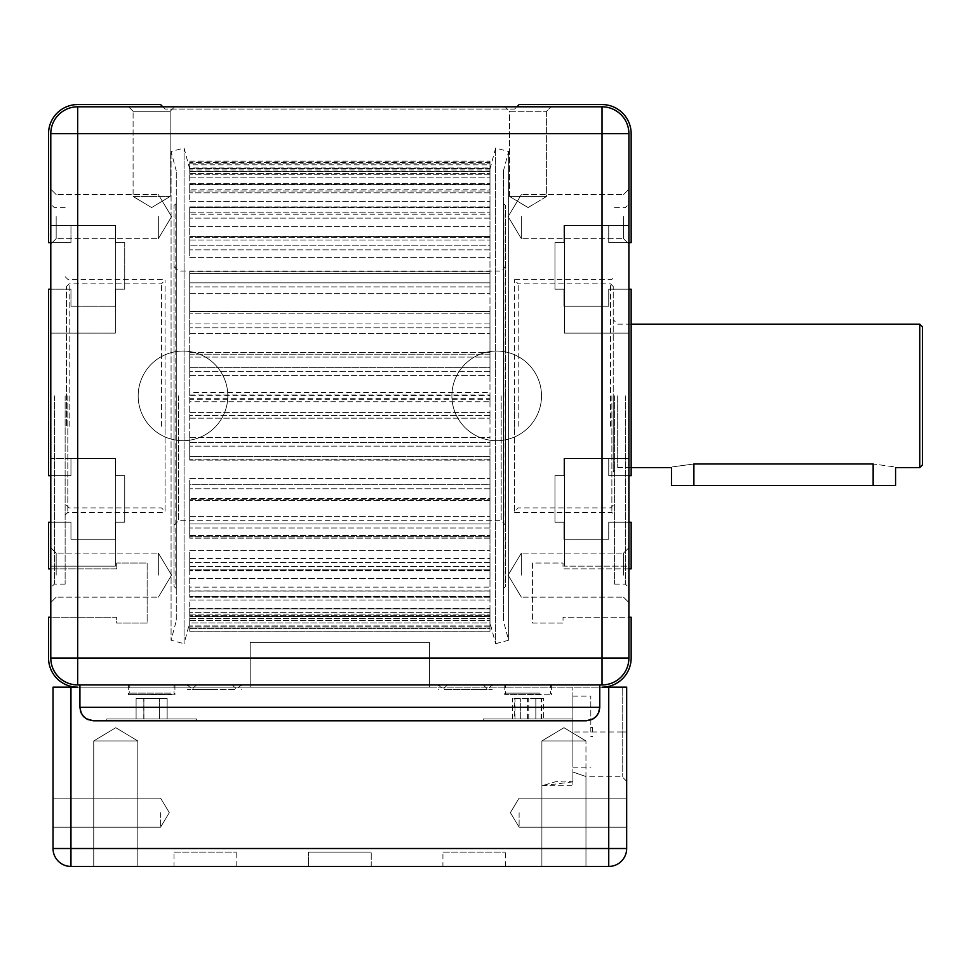 <?xml version="1.0" encoding="UTF-8"?>
<svg xmlns="http://www.w3.org/2000/svg" width="971" height="971" viewBox="0 0 971 971"><rect width="100%" height="100%" fill="white"/><g stroke="black" fill="none" stroke-linecap="round" stroke-linejoin="round"><path stroke-width="0.73" stroke-dasharray="4.86 3.64" d="M628.905 568.86L563.034 568.86L563.034 563.034L532.557 563.034L532.557 623.079L563.034 623.079L563.034 617.253L631.15 617.253L631.15 658.035A29.13 29.13 0 0 1 602.02 687.165L250.215 687.165L250.215 642.353L429.485 642.353L250.215 642.353L250.215 687.165L250.215 642.353L429.485 642.353L429.485 687.165L429.485 642.353L250.215 642.353L250.215 687.165L77.68 687.165A29.13 29.13 0 0 1 48.55 658.035L48.55 617.253L116.666 617.253L116.666 623.079L147.143 623.079L147.143 563.034L116.666 563.034L116.666 568.86L50.795 568.86L50.795 566.166L115.331 566.166L115.331 458.615L115.331 566.166L115.331 458.615L115.331 566.166L50.795 566.166L50.795 522.252L70.956 522.252L70.956 539.281L115.767 539.281L115.767 522.252L124.737 522.252L124.737 475.644L115.767 475.644L115.767 458.615L70.956 458.615L70.956 475.644L50.795 475.644L50.795 458.615L115.331 458.615L50.795 458.615L115.331 458.615L50.795 458.615L50.795 333.126L115.331 333.126L115.331 225.575L115.331 333.126L115.331 225.575L50.795 225.575L115.331 225.575L115.331 333.126L50.795 333.126L50.795 458.615M628.905 475.644L608.744 475.644L608.744 458.615L563.933 458.615L563.933 475.644L554.963 475.644L554.963 522.252L563.933 522.252L563.933 539.281L608.744 539.281L608.744 522.252L631.15 522.252L631.15 568.86L563.034 568.86L563.034 563.034L532.557 563.034L532.557 623.079L563.034 623.079L563.034 617.253L628.905 617.253M628.905 242.604L608.744 242.604L608.744 225.575L563.933 225.575L563.933 242.604L554.963 242.604L554.963 289.212L563.933 289.212L563.933 306.241L608.744 306.241L608.744 289.212L631.15 289.212L631.15 475.644L608.744 475.644L608.744 458.615L563.933 458.615L563.933 475.644L554.963 475.644L554.963 522.252L563.933 522.252L563.933 539.281L608.744 539.281L608.744 522.252L628.905 522.252M162.825 106.81L165.07 109.055L514.63 109.055L519.109 104.565L602.02 104.565A29.13 29.13 0 0 1 631.15 133.695L631.15 242.604L608.744 242.604L608.744 225.575L563.933 225.575L563.933 242.604L554.963 242.604L554.963 289.212L563.933 289.212L563.933 306.241L608.744 306.241L608.744 289.212L628.905 289.212M50.795 333.126L115.331 333.126L50.795 333.126L50.795 289.212L70.956 289.212L70.956 306.241L115.767 306.241L115.767 289.212L124.737 289.212L124.737 242.604L115.767 242.604L115.767 225.575L70.956 225.575L70.956 242.604L48.55 242.604L48.55 133.695A29.13 29.13 0 0 1 77.68 104.565L160.591 104.565L165.07 109.055L514.63 109.055L516.875 106.81M50.795 658.035L50.795 133.695L77.68 133.695L77.68 658.035L50.795 658.035A26.885 26.885 0 0 0 77.68 684.931A26.885 26.885 0 0 1 50.795 658.035L50.795 617.253L116.666 617.253L116.666 623.079L147.143 623.079L147.143 563.034L116.666 563.034L116.666 568.86L48.55 568.86L48.55 522.252L70.956 522.252L70.956 539.281L115.767 539.281L115.767 522.252L124.737 522.252L124.737 475.644L115.767 475.644L115.767 458.615L70.956 458.615L70.956 475.644L48.55 475.644L48.55 289.212L70.956 289.212L70.956 306.241L115.767 306.241L115.767 289.212L124.737 289.212L124.737 242.604L115.767 242.604L115.767 225.575L70.956 225.575L70.956 242.604L50.795 242.604L50.795 133.695A26.885 26.885 0 0 1 77.68 106.81L602.02 106.81A26.885 26.885 0 0 1 628.905 133.695L628.905 225.575L564.369 225.575L564.369 333.126L564.369 225.575L564.369 333.126L564.369 225.575L628.905 225.575L564.369 225.575L628.905 225.575L628.905 333.126L564.369 333.126L628.905 333.126L628.905 133.695L628.905 658.035A26.885 26.885 0 0 1 602.02 684.931L77.68 684.931A26.885 26.885 0 0 1 50.795 658.035L50.795 566.166L115.331 566.166L50.795 566.166M541.515 395.865A44.812 44.812 0 0 1 474.297 434.68A44.812 44.812 0 0 1 474.297 357.061A44.812 44.812 0 0 1 541.515 395.865A44.812 44.812 0 0 0 474.297 357.061A44.812 44.812 0 0 0 474.297 434.68A44.812 44.812 0 0 0 541.515 395.865A44.812 44.812 0 0 0 474.297 357.061A44.812 44.812 0 0 0 474.297 434.68A44.812 44.812 0 0 0 541.515 395.865A44.812 44.812 0 0 0 474.297 357.061A44.812 44.812 0 0 0 474.297 434.68A44.812 44.812 0 0 0 541.515 395.865M227.809 395.865A44.812 44.812 0 0 1 160.591 434.68A44.812 44.812 0 0 1 160.591 357.061A44.812 44.812 0 0 1 227.809 395.865A44.812 44.812 0 0 0 160.591 357.061A44.812 44.812 0 0 0 160.591 434.68A44.812 44.812 0 0 0 227.809 395.865A44.812 44.812 0 0 0 160.591 357.061A44.812 44.812 0 0 0 160.591 434.68A44.812 44.812 0 0 0 227.809 395.865A44.812 44.812 0 0 0 160.591 357.061A44.812 44.812 0 0 0 160.591 434.68A44.812 44.812 0 0 0 227.809 395.865M70.956 687.165L429.485 687.165L250.215 687.165L429.485 687.165L429.485 642.353L429.485 687.165L626.671 687.165L622.193 687.165L626.671 687.165L626.671 848.508A17.927 17.927 0 0 1 608.744 866.435L70.956 866.435A17.927 17.927 0 0 1 53.029 848.508L53.029 687.165L70.956 687.165L70.956 866.435M622.193 687.165L572.89 687.165L622.193 687.165L622.193 776.8L622.193 687.165M592.613 731.988L592.613 727.497L592.613 731.988M590.817 731.988L590.817 696.134L590.817 731.988M572.89 781.849L541.891 785.757L555.448 781.764L563.933 781.036L572.89 781.849L572.89 785.757L572.89 772.03L572.89 781.849M541.891 866.435L541.891 740.946L541.891 866.435L541.891 740.946L585.962 740.946L541.891 740.946L563.933 727.704L541.891 740.946L585.962 740.946L541.891 740.946L585.962 740.946L541.891 740.946L563.933 727.704L541.891 740.946L585.962 740.946L541.891 740.946L541.891 866.435L585.962 866.435L541.891 866.435L585.962 866.435L541.891 866.435L585.962 866.435L541.891 866.435L585.962 866.435L541.891 866.435L585.962 866.435L541.891 866.435L541.891 785.757L572.89 785.757M572.89 772.03C589.967 777.917 589.967 777.917 572.89 772.03C589.967 777.917 589.967 777.917 572.89 772.03L572.89 687.165L572.89 772.03M572.89 761.652L572.89 696.134L572.89 761.652M626.671 731.988L626.671 781.279L626.671 731.988L622.193 731.988L626.671 731.988M626.671 812.654L626.671 827.183L626.671 812.654M137.809 866.435L137.809 740.946L137.809 866.435L137.809 740.946L137.809 866.435L137.809 740.946L115.767 727.704L137.809 740.946L115.767 727.704L137.809 740.946L115.767 727.704L93.738 740.946L115.767 727.704L93.738 740.946L115.767 727.704L93.738 740.946L137.809 740.946L93.738 740.946L93.738 866.435L137.809 866.435L93.738 866.435L137.809 866.435L93.738 866.435L137.809 866.435L93.738 866.435L137.809 866.435L93.738 866.435L137.809 866.435L93.738 866.435L93.738 740.946L137.809 740.946L93.738 740.946L137.809 740.946L93.738 740.946L93.738 866.435L93.738 740.946L137.809 740.946L93.738 740.946L137.809 740.946L93.738 740.946L93.738 866.435M519.109 812.654L519.109 827.183L519.109 812.654M160.591 812.654L160.591 827.183L160.591 812.654M53.029 812.654L53.029 827.183L53.029 812.654M442.922 852.089L505.673 852.089L442.922 852.089L442.922 866.435L505.673 866.435L442.922 866.435M308.475 852.089L371.225 852.089L308.475 852.089L371.225 852.089L308.475 852.089L371.225 852.089L308.475 852.089L371.225 852.089L308.475 852.089L308.475 866.435L371.225 866.435L308.475 866.435L308.475 852.089L308.475 866.435L371.225 866.435L308.475 866.435L371.225 866.435L308.475 866.435L308.475 852.089M174.027 852.089L236.778 852.089L174.027 852.089L174.027 866.435L236.778 866.435L174.027 866.435M308.475 866.435L371.225 866.435L308.475 866.435M564.369 458.615L628.905 458.615L564.369 458.615L564.369 566.166L564.369 458.615L564.369 566.166L564.369 458.615L628.905 458.615L628.905 333.126L628.905 566.166L564.369 566.166L628.905 566.166L628.905 458.615L564.369 458.615M509.544 111.289L546.6 111.289L509.544 111.289L505.066 106.81L551.079 106.81L505.066 106.81L551.079 106.81L505.066 106.81L509.544 111.289L546.6 111.289L509.544 111.289L509.544 196.445L546.6 196.445L509.544 196.445L546.6 196.445L509.544 196.445L509.544 111.289M128.621 106.81L174.634 106.81L128.621 106.81L174.634 106.81L128.621 106.81L133.1 111.289L170.156 111.289L133.1 111.289L170.156 111.289L133.1 111.289L128.621 106.81M133.1 196.445L170.156 196.445L133.1 196.445L133.1 111.289L133.1 196.445L170.156 196.445L133.1 196.445L151.622 207.576L133.1 196.445M528.078 207.576L509.544 196.445L528.078 207.576L546.6 196.445L546.6 111.289L551.079 106.81L546.6 111.289L546.6 196.445L528.078 207.576M535.834 698.367L512.554 698.367L543.602 698.367L535.834 698.367L535.834 718.989L520.31 718.989L535.834 718.989L535.834 698.367M520.31 718.989L520.31 698.367L520.31 718.989L512.554 718.989L520.31 718.989M512.554 718.989L512.554 698.367M543.602 718.989L535.834 718.989L543.602 718.989L543.602 698.367M159.39 698.367L136.098 698.367L159.39 698.367L159.39 718.989L167.146 718.989L159.39 718.989L159.39 698.367M167.146 718.989L167.146 698.367L136.098 698.367L167.146 698.367L167.146 718.989L136.098 718.989L159.39 718.989L143.866 718.989L143.866 698.367L143.866 718.989L136.098 718.989L136.098 698.367L136.098 718.989L167.146 718.989M483.255 718.989L572.89 718.989L483.255 718.989L572.89 718.989L483.255 718.989L483.255 720.785L483.255 718.989M483.255 720.785L572.89 720.785L483.255 720.785M106.81 718.989L196.445 718.989L106.81 718.989L196.445 718.989L106.81 718.989L106.81 720.785L196.445 720.785L106.81 720.785L196.445 720.785L106.81 720.785L106.81 718.989M586.338 720.785L93.362 720.785L586.338 720.785L592.164 719.45L595.842 716.841L598.452 713.175L599.775 707.337L598.452 713.175L595.842 716.841L592.164 719.45L586.338 720.785L93.362 720.785L87.536 719.45L83.858 716.841L81.248 713.175L79.925 707.337L81.248 713.175L83.858 716.841L87.536 719.45L93.362 720.785M79.925 684.931L599.775 684.931L599.775 707.337L599.775 684.931L79.925 684.931L79.925 707.337L79.925 684.931L79.925 707.337L599.775 707.337L79.925 707.337L599.775 707.337L599.775 684.931L79.925 684.931L599.775 684.931M628.905 566.166L628.905 658.035L628.905 566.166L564.369 566.166L628.905 566.166M50.795 225.575L115.331 225.575L50.795 225.575L50.795 133.695A26.885 26.885 0 0 1 77.68 106.81L602.02 106.81L77.68 106.81A26.885 26.885 0 0 0 50.795 133.695M138.185 395.865A44.812 44.812 0 0 1 205.403 357.061A44.812 44.812 0 0 1 205.403 434.68A44.812 44.812 0 0 1 138.185 395.865A44.812 44.812 0 0 1 205.403 357.061A44.812 44.812 0 0 1 205.403 434.68A44.812 44.812 0 0 1 138.185 395.865M451.891 395.865A44.812 44.812 0 0 1 519.109 357.061A44.812 44.812 0 0 1 519.109 434.68A44.812 44.812 0 0 1 451.891 395.865A44.812 44.812 0 0 1 519.109 357.061A44.812 44.812 0 0 1 519.109 434.68A44.812 44.812 0 0 1 451.891 395.865M613.223 395.865L613.223 472.052L613.223 395.865M919.755 467.573L919.755 324.168M895.565 485.5L873.147 485.5L873.147 463.98C902.059 467.901 902.059 467.901 873.147 463.98L693.889 463.98C664.989 467.901 664.989 467.901 693.889 463.98L693.889 485.5L671.483 485.5M613.223 425.553L613.223 286.518L613.223 425.553M614.57 395.865L614.57 584.093L614.57 395.865M65.13 395.865L65.13 584.093L65.13 395.865M623.528 216.606L623.528 238.648L623.528 216.606M628.905 216.606L628.905 244.024L628.905 216.606M628.905 575.135L628.905 547.717L628.905 575.135M628.905 395.865L628.905 587.673L628.905 395.865M521.354 216.606L521.354 238.648L521.354 216.606M623.528 575.135L623.528 553.094L623.528 575.135M521.354 575.135L521.354 553.094L521.354 575.135M56.172 216.606L56.172 238.648L56.172 216.606M50.795 216.606L50.795 244.024L50.795 216.606M50.795 575.135L50.795 547.717L50.795 575.135M50.795 395.865L50.795 587.673L50.795 395.865M158.346 216.606L158.346 238.648L158.346 216.606M56.172 575.135L56.172 553.094L56.172 575.135M158.346 575.135L158.346 553.094L158.346 575.135M77.68 684.931L602.02 684.931A26.885 26.885 0 0 0 628.905 658.035A26.885 26.885 0 0 1 602.02 684.931L77.68 684.931L77.68 658.035L602.02 658.035L602.02 133.695L628.905 133.695A26.885 26.885 0 0 0 602.02 106.81A26.885 26.885 0 0 1 628.905 133.695M628.905 333.126L564.369 333.126L628.905 333.126M873.147 485.5L693.889 485.5M922.45 326.851L922.45 464.891M66.477 425.553L66.477 286.518L66.477 425.553M514.63 395.865L514.63 512.385L514.63 395.865M514.63 427.252L514.63 280.243L514.63 427.252M165.07 395.865L165.07 512.385L165.07 395.865M165.07 427.252L165.07 280.243L165.07 427.252M69.159 426.281L69.159 283.835L69.159 426.281M610.541 426.281L610.541 283.835L610.541 426.281M67.824 395.865L67.824 512.385L67.824 395.865M514.302 698.367L541.842 698.367L514.302 698.367L514.302 718.989L541.842 718.989L514.302 718.989M514.982 718.989L514.982 698.367M528.746 718.989L528.746 698.367M541.842 718.989L541.842 698.367M541.163 718.989L541.163 698.367M527.399 718.989L527.399 698.367M196.445 720.785L196.445 718.989L196.445 720.785M611.876 395.865L611.876 512.385L611.876 395.865M625.324 395.865L625.324 584.093L625.324 395.865M54.376 395.865L54.376 584.093L54.376 395.865M143.781 718.989L143.781 698.367M159.305 718.989L159.305 698.367M159.462 718.989L159.462 698.367M143.939 718.989L143.939 698.367M189.721 175.484L189.721 190.971L189.721 167.959L489.979 167.959L489.979 190.971L489.979 169.949L189.721 169.949L189.721 175.484M189.721 171.26L189.721 169.379L189.721 171.26L489.979 171.26L489.979 169.379L489.979 171.26L189.721 171.26M189.721 169.379L189.721 163.177L189.721 169.379M189.721 211.083L189.721 240.043L189.721 211.083M189.721 273.154L189.721 311.46L189.721 273.154M189.721 311.448L189.721 352.813L189.721 311.46L489.979 311.448L489.979 292.101L489.979 352.813L489.979 311.46L189.721 311.448M189.721 398.316L189.721 401.727L489.979 401.727L489.979 398.316L189.721 398.316L189.721 395.719L189.721 438.637L189.721 374.466L189.721 395.719L189.721 374.466L189.721 392.66L489.979 392.66L489.979 395.719L489.979 374.466L489.979 438.637L489.979 395.719L189.721 395.804L189.721 399.251L489.979 399.251L489.979 395.804M189.721 480.002L189.721 518.332L189.721 480.002M189.721 395.804L189.721 392.66M189.721 552.232L189.721 580.488L189.721 552.232M189.721 602.056L189.721 616.184L189.721 602.056M189.721 622.617L189.721 616.184L189.721 622.617L184.065 643.7L184.065 148.041L184.065 643.7L171.078 640.217L171.078 151.525L171.078 640.217L176.273 620.845L176.273 170.896L176.273 620.845M189.721 592.31L189.721 580.488L189.721 592.31M189.721 536.15L189.721 518.332L189.721 536.15M189.721 459.89L189.721 438.637L189.721 459.89M189.721 374.466L189.721 352.813L189.721 374.466M189.721 255.822L189.721 239.291L189.721 255.822M189.721 199.577L189.721 189.551L189.721 199.577M176.273 588.123L176.273 203.607L176.273 588.123L175.824 203.607L175.824 588.123L174.027 586.338L174.027 205.403L174.027 586.338M189.721 622.945L189.721 616.184L189.721 627.994L189.721 620.323L189.721 627.994L189.721 622.945L489.979 622.945L489.979 608.635L489.979 627.934L489.979 622.945L189.721 622.945M189.721 608.89L189.721 616.536L189.721 608.89L489.979 608.89L489.979 591.036L489.979 616.306L489.979 608.89L189.721 608.89M189.721 587.139L189.721 597.238L189.721 587.139L489.979 587.139L489.979 566.396L489.979 596.716L489.979 587.139L189.721 587.139M189.721 558.483L189.721 570.802L189.721 558.483L489.979 558.483L489.979 535.579L489.979 569.868L489.979 558.483L189.721 558.483M189.721 523.939L189.721 538.165L189.721 523.939L489.979 523.939L489.979 499.713L489.979 536.72L489.979 523.939L189.721 523.939M189.721 484.76L189.721 500.514L189.721 484.76L489.979 484.76L489.979 459.89L489.979 499.895L489.979 480.002L489.979 498.487L489.979 484.76L189.721 484.76M189.721 442.375L189.721 459.186L189.721 442.375L489.979 442.375L489.979 438.637L489.979 459.89L489.979 438.637L489.979 456.54L489.979 442.375L189.721 442.375M189.721 401.727L189.721 399.251M189.721 354.16L189.721 371.274L189.721 354.16L489.979 354.16L489.979 352.813L489.979 374.466L489.979 352.813L489.979 367.681L489.979 354.16L189.721 354.16M189.721 311.521L189.721 332.131L189.721 311.521L489.979 311.521L489.979 323.962L489.979 311.521L189.721 311.521M189.721 271.916L189.721 292.101L189.721 271.856L489.979 271.916L489.979 273.531L489.979 255.822L489.979 292.101L489.979 271.856L489.979 282.852L489.979 271.856L189.721 271.916M189.721 236.803L189.721 249.875L189.721 236.56L489.979 236.803L489.979 240.043L489.979 224.604L489.979 255.822L489.979 236.56L489.979 245.821L489.979 236.56L189.721 236.803M189.721 207.43L189.721 224.604L189.721 206.884L489.979 207.43L489.979 212.188L489.979 199.577L489.979 224.604L489.979 206.884L489.979 214.215L489.979 206.884L189.721 207.43M189.721 184.878L189.721 192.804L189.721 183.907L189.721 184.878L489.979 184.878L489.979 199.577L489.979 183.907L489.979 189.175L489.979 183.907L489.979 184.878L189.721 184.878M189.721 169.949L189.721 167.959M489.979 162.436L189.721 162.436L189.721 164.815L489.979 164.815L489.979 171.454L489.979 161.113L489.979 162.133L189.721 162.133M189.721 162.436L189.721 164.815M189.721 161.113L489.979 161.113L489.979 169.379L489.979 161.113L189.721 161.113M489.979 622.617L489.979 631.174L489.979 628.795L189.721 628.795L189.721 622.35L189.721 631.235L189.721 628.795L489.979 628.795L489.979 618.539L489.979 622.617L495.635 643.7L495.635 148.041L495.635 643.7L508.622 640.217L508.622 151.525L508.622 640.217L503.427 620.845L503.427 170.896L503.427 620.845M489.979 392.66L489.979 398.316M503.427 588.123L503.427 203.607L503.427 588.123L503.876 203.607L503.876 588.123L505.673 586.338L505.673 205.403L505.673 586.338M489.979 627.934L489.979 620.323L489.979 627.994L189.721 627.934L489.979 627.934M489.979 616.306L489.979 610.189L489.979 616.536L189.721 616.306L489.979 616.306M489.979 596.716L489.979 592.31L489.979 597.238L189.721 596.716L489.979 596.716M489.979 569.868L489.979 567.331L489.979 570.802L489.979 569.868L189.721 569.868L489.979 569.868M489.979 536.72L489.979 538.165L489.979 536.15L489.979 538.165L489.979 536.72L189.721 536.72L489.979 536.72M489.979 498.487L489.979 500.514L489.979 498.487L189.721 498.487L489.979 498.487M489.979 456.54L489.979 459.89L489.979 456.54L189.721 456.54L489.979 456.54M489.979 401.727L489.979 399.251M489.979 417.566L489.979 415.588L489.979 417.566M489.979 367.681L489.979 374.466L489.979 367.681L189.721 367.681L489.979 367.681M489.979 323.962L489.979 332.131L489.979 323.962L189.721 323.962L489.979 323.962M489.979 282.852L489.979 292.101L489.979 282.852L189.721 282.852L489.979 282.852M489.979 245.821L489.979 255.822L489.979 245.821L189.721 245.821L489.979 245.821M489.979 214.215L489.979 224.604L489.979 214.215L189.721 214.215L489.979 214.215M489.979 189.175L489.979 199.577L489.979 189.175L189.721 189.175L489.979 189.175M189.721 168.59L489.979 168.59L489.979 174.816L489.979 167.959M489.979 181.65L489.979 174.816L489.979 181.65M489.979 164.815L489.979 162.133M489.979 168.59L489.979 169.949M489.979 631.174L189.721 631.174L489.979 631.174M505.673 395.865L505.673 525.202L505.673 395.865M501.182 395.865L501.182 520.723L501.182 395.865M178.518 395.865L178.518 520.723L178.518 395.865M174.027 395.865L174.027 525.202L174.027 395.865M189.721 201.628L489.979 201.628L189.721 201.628M189.721 190.971L489.979 190.971L189.721 190.971M189.721 226.571L489.979 226.571L189.721 226.571M189.721 212.188L489.979 212.188L189.721 212.188M189.721 257.618L489.979 257.618L189.721 257.618M189.721 240.043L489.979 240.043L189.721 240.043M189.721 293.679L489.979 293.679L189.721 293.679M189.721 273.531L489.979 273.531L189.721 273.531M189.721 333.417L489.979 333.417L189.721 333.417M189.721 460.108L489.979 460.108L189.721 460.108M189.721 437.508L489.979 437.508L189.721 437.508M189.721 499.713L489.979 499.713L189.721 499.713M189.721 478.557L489.979 478.557L189.721 478.557M189.721 535.579L489.979 535.579L189.721 535.579M189.721 516.633L489.979 516.633L189.721 516.633M189.721 566.396L489.979 566.396L189.721 566.396M189.721 550.339L489.979 550.339L189.721 550.339M189.721 591.036L489.979 591.036L189.721 591.036M189.721 578.461L489.979 578.461L189.721 578.461M189.721 608.635L489.979 608.635L189.721 608.635M189.721 599.993L489.979 599.993L189.721 599.993M189.721 618.539L489.979 618.539L189.721 618.539M189.721 614.133L489.979 614.133L189.721 614.133M189.721 620.396L489.979 620.396L189.721 620.396M189.721 394.942L489.979 394.942M189.721 418.173L489.979 418.173L189.721 418.173M189.721 352.4L489.979 352.4L189.721 352.4M189.721 375.425L489.979 375.425L189.721 375.425M189.721 173.469L489.979 173.469L189.721 173.469M189.721 177.159L489.979 177.159L189.721 177.159M189.721 183.713L489.979 183.713L189.721 183.713M465.327 684.931L492.224 684.931L465.327 684.931M465.327 689.41L492.224 689.41L465.327 689.41C539.888 689.41 390.779 689.41 465.327 689.41M214.373 684.931L187.476 684.931L214.373 684.931M214.373 689.41L187.476 689.41L214.373 689.41C288.921 689.41 139.812 689.41 214.373 689.41M516.038 684.931L550.484 684.931L516.038 684.931M528.078 694.787L551.382 694.787L528.078 694.787M528.078 684.931L551.382 684.931L528.078 684.931M132.153 684.931L174.027 684.931L132.153 684.931M151.622 694.787L174.926 694.787L151.622 694.787M151.622 684.931L174.926 684.931L151.622 684.931M622.193 731.988L572.89 731.988L622.193 731.988M608.744 866.435L608.744 848.508L626.671 848.508M53.029 848.508L608.744 848.508L608.744 687.165M617.702 395.865L617.702 467.573L617.702 395.865M161.489 426.281L161.489 283.835L161.489 426.281M518.211 426.281L518.211 283.835L518.211 426.281M628.905 658.035L602.02 658.035L602.02 684.931M602.02 106.81L602.02 133.695L77.68 133.695L77.68 106.81M189.721 163.177L489.979 163.177L189.721 163.177M189.721 171.6L489.979 171.6L189.721 171.6M489.979 174.816L189.721 174.816L489.979 174.816M489.979 192.804L189.721 192.804L489.979 192.804M489.979 184.272L189.721 184.272L489.979 184.272M489.979 218.123L189.721 218.123L489.979 218.123M489.979 207.6L189.721 207.6L489.979 207.6M489.979 249.875L189.721 249.875L489.979 249.875M489.979 237.725L189.721 237.725L489.979 237.725M489.979 286.894L189.721 286.894L489.979 286.894M489.979 273.579L189.721 273.579L489.979 273.579M489.979 327.858L189.721 327.858L489.979 327.858M489.979 313.851L189.721 313.851L489.979 313.851M489.979 371.274L189.721 371.274L489.979 371.274M489.979 357.085L189.721 357.085L489.979 357.085M189.721 412.408L489.979 412.408L189.721 412.408M489.979 415.588L189.721 415.588L489.979 415.588M489.979 459.186L189.721 459.186L489.979 459.186M489.979 446.15L189.721 446.15L489.979 446.15M489.979 500.49L189.721 500.49L489.979 500.514M489.979 488.753L189.721 488.753L489.979 488.753M489.979 538.019L189.721 538.019L489.979 538.019M489.979 528.006L189.721 528.006L489.979 528.006M489.979 570.414L189.721 570.414L489.979 570.414M489.979 562.476L189.721 562.476L489.979 562.476M489.979 596.497L189.721 596.497L489.979 596.497M489.979 590.926L189.721 590.926L489.979 590.926M489.979 615.323L189.721 615.323L489.979 615.323M489.979 612.337L189.721 612.337L489.979 612.337M489.979 626.222L189.721 626.222L489.979 626.222M489.979 625.919L189.721 625.919L489.979 625.919M540.119 693.148L505.673 693.148L540.119 693.148M540.398 694.411L505.138 694.411L540.398 694.411M171.09 693.148L129.216 693.148L171.09 693.148M171.551 694.411L128.694 694.411L171.551 694.411M590.817 736.467L592.613 736.467M590.817 727.497L592.613 727.497M626.671 781.279L622.193 776.8L585.962 776.8L585.962 866.435L585.962 740.946L585.962 866.435M572.89 767.843L590.817 767.843M572.89 696.134L590.817 696.134M510.382 812.654L519.109 827.183L626.671 827.183L519.109 827.183L510.382 812.654L519.109 798.126L626.671 798.126L519.109 798.126L510.382 812.654L519.109 827.183L626.671 827.183L519.109 827.183L510.382 812.654L519.109 798.126L626.671 798.126L519.109 798.126L510.382 812.654M169.318 812.654L160.591 798.126L53.029 798.126L160.591 798.126L53.029 798.126L160.591 798.126L169.318 812.654L160.591 827.183L53.029 827.183L160.591 827.183L53.029 827.183L160.591 827.183L169.318 812.654L160.591 798.126L169.318 812.654L160.591 827.183L169.318 812.654M505.673 866.435L505.673 852.089M371.225 866.435L371.225 852.089L371.225 866.435M236.778 866.435L236.778 852.089M563.933 727.704L585.962 740.946L563.933 727.704M170.156 111.289L174.634 106.81L170.156 111.289L170.156 196.445L170.156 111.289M151.622 207.576L170.156 196.445L151.622 207.576M572.89 720.785L572.89 718.989L572.89 720.785M631.15 324.168L617.702 324.168L613.223 319.677M631.15 467.573L617.702 467.573L615.541 468.131L613.223 472.052M623.528 238.648L628.905 244.024L623.528 238.648L521.354 238.648L623.528 238.648M623.528 194.576L628.905 189.199L623.528 194.576L521.354 194.576L623.528 194.576M623.528 597.165L628.905 602.542L623.528 597.165L521.354 597.165L623.528 597.165M623.528 553.094L628.905 547.717L623.528 553.094L521.354 553.094L623.528 553.094M56.172 194.576L50.795 189.199L56.172 194.576L158.346 194.576L56.172 194.576M56.172 238.648L50.795 244.024L56.172 238.648L158.346 238.648L56.172 238.648M56.172 553.094L50.795 547.717L56.172 553.094L158.346 553.094L56.172 553.094M56.172 597.165L50.795 602.542L56.172 597.165L158.346 597.165L56.172 597.165M508.112 216.606L521.354 238.648L508.112 216.606L521.354 194.576L508.112 216.606M508.112 575.135L521.354 597.165L508.112 575.135L521.354 553.094L508.112 575.135M171.588 216.606L158.346 194.576L171.588 216.606L158.346 238.648L171.588 216.606M171.588 575.135L158.346 553.094L171.588 575.135L158.346 597.165L171.588 575.135M66.477 505.223L69.159 507.906L161.489 507.906L165.07 511.499M66.477 286.518L69.159 283.835L161.489 283.835L165.07 280.243M613.223 286.518L610.541 283.835L518.211 283.835L514.63 280.243M613.223 505.223L610.541 507.906L518.211 507.906L514.63 511.499M65.13 515.079L67.824 512.385L165.07 512.385M65.13 276.662L67.824 279.345L165.07 279.345M514.63 512.385L611.876 512.385L614.57 515.079M514.63 279.345L611.876 279.345L614.57 276.662M614.57 584.093L625.324 584.093L628.905 587.673M614.57 207.648L625.324 207.648L628.905 204.056M65.13 207.648L54.376 207.648L50.795 204.056M65.13 584.093L54.376 584.093L50.795 587.673M189.721 169.124L184.065 148.041L171.078 151.525L176.273 170.896M489.979 169.124L495.635 148.041L508.622 151.525L503.427 170.896M174.027 525.202L178.518 520.723L501.182 520.723L505.673 525.202M174.027 266.527L178.518 271.018L501.182 271.018L505.673 266.527M174.027 205.403L176.273 203.607M505.673 205.403L503.427 203.607M189.721 183.907L489.979 183.907L189.721 183.907M189.721 206.884L489.979 206.884L189.721 206.884M189.721 236.56L489.979 236.56L189.721 236.56M189.721 271.856L489.979 271.856L189.721 271.856M489.979 538.165L189.721 538.165L489.979 538.165M489.979 570.802L189.721 570.802L489.979 570.802M489.979 597.238L189.721 597.238L489.979 597.238M489.979 616.536L189.721 616.536L489.979 616.536M489.979 627.994L189.721 627.994L489.979 627.994M489.979 168.456L189.721 168.456M189.721 631.235L489.979 631.235M447.413 684.931L442.922 689.41L438.443 684.931L438.443 689.41M483.255 684.931L487.745 689.41L492.224 684.931L492.224 689.41M196.445 684.931L191.955 689.41L187.476 684.931L187.476 689.41M232.287 684.931L236.778 689.41L241.257 684.931L241.257 689.41M551.382 684.931L551.382 694.787L550.484 693.148L550.484 684.931M504.774 684.931L504.774 694.787L505.673 693.148L505.673 684.931M174.926 684.931L174.926 694.787L174.027 693.148L174.027 684.931M128.318 684.931L128.318 694.787L129.216 693.148L129.216 684.931"/><path stroke-width="1.46" d="M628.905 617.253L631.15 617.253L631.15 658.035A29.13 29.13 0 0 1 602.02 687.165L608.744 687.165L608.744 866.435A17.927 17.927 0 0 0 626.671 848.508L626.671 687.165L608.744 687.165M628.905 522.252L631.15 522.252L631.15 568.86L628.905 568.86M628.905 289.212L631.15 289.212L631.15 475.644L628.905 475.644M516.875 106.81L519.109 104.565L602.02 104.565A29.13 29.13 0 0 1 631.15 133.695L631.15 242.604L628.905 242.604M70.956 687.165L53.029 687.165L53.029 848.508A17.927 17.927 0 0 0 70.956 866.435L70.956 687.165L77.68 687.165A29.13 29.13 0 0 1 48.55 658.035L48.55 617.253L50.795 617.253L50.795 568.86L48.55 568.86L48.55 522.252L50.795 522.252L50.795 475.644L48.55 475.644L48.55 289.212L50.795 289.212L50.795 242.604L48.55 242.604L48.55 133.695A29.13 29.13 0 0 1 77.68 104.565L160.591 104.565L162.825 106.81M70.956 866.435L608.744 866.435M602.02 106.81L77.68 106.81A26.885 26.885 0 0 0 50.795 133.695L50.795 658.035A26.885 26.885 0 0 0 77.68 684.931L602.02 684.931A26.885 26.885 0 0 0 628.905 658.035L628.905 133.695A26.885 26.885 0 0 0 602.02 106.81L602.02 658.035L77.68 658.035L77.68 684.931M50.795 225.575L50.795 333.126M50.795 458.615L50.795 566.166M93.362 720.785L586.338 720.785L592.164 719.45L595.842 716.841L598.452 713.175L599.775 707.337L79.925 707.337L81.248 713.175L83.858 716.841L87.536 719.45L93.362 720.785L86.213 718.722L82.851 715.724L80.678 711.779L79.925 707.337L79.925 684.931M586.338 720.785L593.487 718.722L596.849 715.724L599.022 711.779L599.775 707.337L599.775 684.931M631.15 324.168L919.755 324.168L919.755 467.573L895.565 467.573L895.565 485.5L671.483 485.5L671.483 467.573L631.15 467.573M693.889 485.5L693.889 463.98C664.989 467.901 664.989 467.901 693.889 463.98L873.147 463.98C902.059 467.901 902.059 467.901 873.147 463.98L873.147 485.5M919.755 467.573L922.45 464.891L922.45 326.851L919.755 324.168M626.671 848.508L53.029 848.508M602.02 684.931L602.02 658.035L628.905 658.035M50.795 658.035L77.68 658.035L77.68 133.695L50.795 133.695M77.68 106.81L77.68 133.695L628.905 133.695"/></g></svg>
